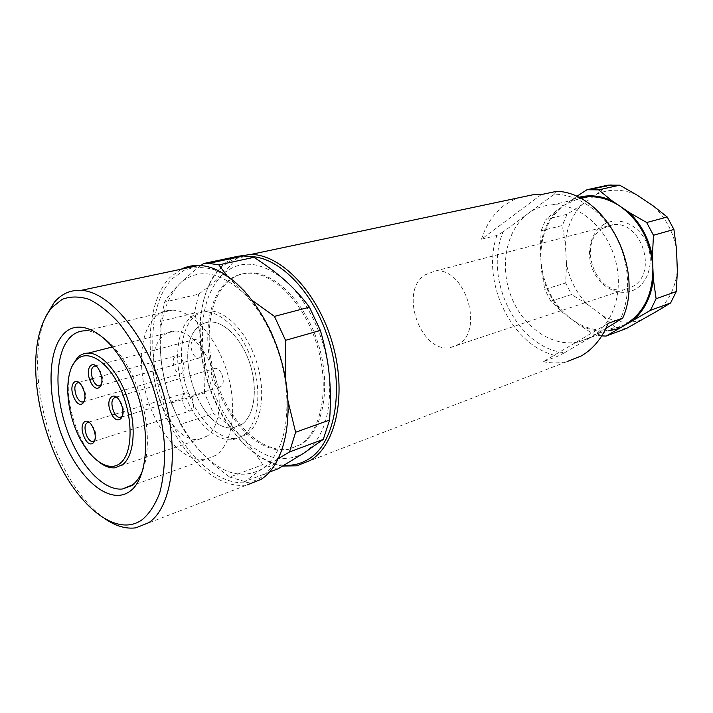 <?xml version="1.0" encoding="UTF-8"?>
<svg xmlns="http://www.w3.org/2000/svg" width="713" height="713" viewBox="0 0 713 713"><rect width="100%" height="100%" fill="white"/><g stroke="black" fill="none" stroke-linecap="round" stroke-linejoin="round"><path stroke-width="0.53" stroke-dasharray="3.56 2.67" d="M243.026 435.705L233.222 439.645C215.264 442.007 193.927 420.688 183.901 392.061C173.758 363.47 176.066 331.082 190.05 317.98C194.328 314.005 199.292 311.964 204.943 311.848C222.483 311.421 243.864 333.969 253.07 364.102C262.402 394.182 257.589 425.492 243.026 435.705M246.778 434.395L236.966 438.343C218.98 440.723 197.635 419.494 187.626 390.938C177.51 362.427 179.863 330.11 193.883 317.027C198.161 313.06 203.143 311.02 208.802 310.904C226.36 310.449 247.732 332.926 256.921 362.962C266.225 392.961 261.368 424.199 246.778 434.395M261.662 477.122C232.099 496.123 189.97 465.375 168.464 415.741C146.611 366.313 147.199 304.371 172.35 278.631L184.141 270.263C193.08 267.063 202.733 266.751 213.107 269.318C223.668 273.614 234.105 280.744 244.399 290.708C254.336 302.16 263.204 315.636 270.993 331.135C281.751 356.045 287.606 381.375 288.542 407.141C288.097 423.362 285.753 437.862 281.501 450.643C276.261 462.086 269.657 470.91 261.662 477.122M181.209 269.184L170.068 277.339C146.513 301.617 143.981 357.534 161.762 405.742C179.373 454.012 216.039 490.179 247.277 484.885L135.889 527.834M105.613 519.207C83.947 503.619 66.354 478.191 52.833 442.933C45.391 422.934 40.632 402.729 38.547 382.32C36.051 356.277 38.404 334.415 45.605 316.724M142.912 469.787C150.933 449.092 148.01 412.907 135.345 382.426C122.707 351.91 102.209 331.189 85.872 330.805M216.128 455.197L205.487 459.493C185.139 462.158 160.799 437.122 149.088 403.79C137.261 370.502 139.285 332.739 154.881 317.347C159.748 312.579 165.478 310.191 172.065 310.155C191.868 309.968 216.36 336.643 227.046 372.043C237.875 407.399 232.536 443.744 216.128 455.197M207.536 435.875L199.177 439.27C166.762 445.055 136.638 358.051 163.143 335.939C166.53 332.757 170.46 331.117 174.935 331.019C189.31 330.645 207.037 349.753 214.907 375.207C222.875 400.617 219.381 427.158 207.536 435.875M242.17 424.164C254.211 415.51 258.053 389.521 250.272 364.771C242.598 339.994 224.898 321.492 210.335 321.991C205.799 322.133 201.806 323.773 198.339 326.911C171.227 348.764 200.79 433.682 233.668 427.586L242.17 424.164C254.211 415.51 258.053 389.521 250.272 364.771C242.598 339.994 224.898 321.492 210.335 321.991C205.799 322.133 201.806 323.773 198.339 326.911C171.227 348.764 200.79 433.682 233.668 427.586L242.17 424.164M602.218 228.561L612.743 224.755C641.37 220.023 658.491 273.008 632.663 286.546L624.909 289.496C596.05 296.18 576.746 243.998 602.218 228.561M424.369 275.129L435.073 271.074C464.52 266.591 484.751 329.869 458.468 344.441L450.554 347.525C421.026 353.826 398.888 292.187 424.369 275.129M602.61 225.201C615.88 215.923 636.183 222.608 645.354 240.094C654.739 257.455 650.104 280.601 636.058 288.845C622.137 297.357 602.797 289.612 594.25 272.901C585.516 256.315 589.188 234.238 602.61 225.201M642.092 319.798C628.893 323.96 615.791 322.659 602.788 315.904L587.2 304.193C576.541 293.141 569.642 279.781 566.514 264.122L565.329 243.57C566.657 228.008 572.147 215.068 581.808 204.738L596.531 194.292C609.214 188.695 622.556 188.856 636.549 194.774M653.571 206.146C665.514 217.527 673.161 231.805 676.512 248.971M677.35 271.181C675.256 287.856 668.776 301.029 657.903 310.69M587.2 304.193L571.594 294.496L550.757 301.162L562.646 312.419L578.403 324.495L594.687 334.789L615.132 327.24L626.451 328.443M615.132 327.24L602.788 315.904M565.329 243.57L562.343 225.513L541.14 230.78L540.302 250.254L541.613 271.296L544.75 289.389L565.667 282.981L566.514 264.122M565.667 282.981L571.594 294.496M576.487 196.538L556.666 210.576L545.793 219.381L567.031 214.319L581.808 204.738M567.031 214.319L562.343 225.513M596.531 194.292L608.118 185.13M625.916 324.165L613.073 329.183C598.109 332.089 583.911 328.506 570.489 318.426C552.878 304.023 543.039 284.808 540.962 260.798C539.982 236.725 547.664 218.231 564.001 205.299L579.624 198.036M608.608 330.841C598.269 331.893 588.198 329.78 578.403 324.495M601.781 335.885L594.687 334.789M562.646 312.419C551.862 301.046 544.848 287.339 541.613 271.296M550.757 301.162L544.75 289.389M540.302 250.254C541.541 234.336 546.996 221.119 556.666 210.576M541.14 230.78L545.793 219.381M571.425 199.943L578.377 197.421M605.863 328.479L564.58 352.721C517.344 348.354 482.951 278.819 503.155 231.903L528.128 213.499C535.294 208.241 543.342 205.362 552.281 204.854C577.673 203.348 605.453 226.155 614.847 258.044C624.419 289.888 613.652 324.21 591.567 336.875L578.635 341.937C552.156 347.641 522.941 327.044 511.203 296.59C499.278 266.207 506.114 229.773 528.128 213.499L554.331 194.186C577.468 194.221 602.271 210.888 616.139 237.153C629.989 263.418 631.308 296.706 619.909 320.235M554.331 194.186L556.701 191.307M564.58 352.721L558.092 356.09L543.279 361.669L608.055 323.426M541.31 194.587L481.507 239.176L496.908 235.442L503.155 231.903M496.908 235.442C480.428 282.678 512.594 347.819 558.092 356.09M481.507 239.176C486.052 224.862 493.654 213.552 504.287 205.237L516.435 198.259M282.785 466.044C252.046 461.329 221.083 424.591 207.635 380.51C194.123 336.438 199.052 288.186 221.556 266.234C226.395 261.564 231.85 258.258 237.91 256.297M543.279 361.669C551.327 363.38 559.259 363.345 567.067 361.571L296.715 465.821M284.229 465.188C253.668 462.71 221.903 426.9 207.857 382.881C193.722 338.88 198.294 290.057 220.834 268.115C229.123 260.165 238.944 256.324 250.308 256.582M301.608 444.146L288.934 449.199C262.687 453.539 232.108 424.725 217.937 385.644C203.597 346.616 206.948 301.483 227.331 282.268C233.98 276.074 241.76 272.945 250.682 272.874C276.02 272.571 306.465 303.872 318.818 345.743C331.349 387.56 322.98 430.483 301.608 444.146M300.209 444.662L287.553 449.707C261.306 454.038 230.736 425.189 216.547 386.063C202.198 346.999 205.531 301.831 225.896 282.598C232.536 276.403 240.308 273.275 249.229 273.204C274.558 272.901 305.004 304.246 317.374 346.17C329.923 388.032 321.572 431 300.209 444.662M304.032 452.996C283.952 464.038 263.186 458.807 241.725 437.301C221.039 414.699 208.276 386.321 203.446 352.169C199.649 317.971 205.932 292.152 222.278 274.719C240.04 258.917 261.074 260.94 285.369 280.762C307.775 300.414 325.716 338.283 329.174 374.272C331.893 412.827 323.506 439.065 304.032 452.996M262.74 464.716C256.261 454.128 249.256 444.992 241.725 437.301C234.31 429.538 224.934 421.633 213.606 413.593L180.576 424.271C185.817 433.798 192.457 442.933 200.487 451.659C208.579 460.366 218.33 468.842 229.729 477.086L262.74 464.716L277.945 468.86M204.364 392.916C205.326 377.837 205.023 364.254 203.446 352.169C202.011 340.065 198.98 327.035 194.346 313.087L160.461 321.403C159.471 336.144 159.855 350.243 161.61 363.71C163.437 377.159 166.637 390.269 171.227 403.05L204.364 392.916L213.606 413.593M200.861 265.584C192.18 272.295 184.943 278.533 179.132 284.3C172.813 290.628 167.974 296.546 164.614 302.062L198.758 294.121C208.437 286.938 216.28 280.467 222.278 274.719L238.49 256.172M198.758 294.121L194.346 313.087M269.443 472.113L244.835 481.525L262.268 468.771L278.507 458.521M244.835 481.525L229.729 477.086M180.576 424.271L171.227 403.05M160.461 321.403L164.614 302.062M252.732 300.77L241.591 291.171L226.618 275.28M288.105 401.49L285.316 377.81M262.268 468.771C242.536 479.778 221.939 474.074 200.487 451.659C179.792 428.148 166.833 398.834 161.61 363.71C157.404 328.55 163.241 302.08 179.132 284.3C196.44 268.204 217.26 270.503 241.591 291.171C264.042 311.661 282.339 350.948 286.216 388.095C289.38 427.871 281.403 454.76 262.268 468.771M100.373 463.031C77.129 447.63 60.721 392.275 71.817 366.687M101.487 384.441C103.073 381.259 102.877 377.124 100.916 372.043L96.451 366.384M122.538 415.822C124.017 412.649 123.786 408.594 121.861 403.665L117.173 397.774M84.517 400.768C86.086 397.738 85.908 393.692 83.982 388.63L79.437 382.952M94.874 440.322C96.344 437.381 96.139 433.451 94.259 428.54L89.473 422.631M201.03 344.994C203.49 352.311 202.688 356.705 198.633 358.167C196.235 358.078 194.159 356.224 192.421 352.605C189.961 345.279 190.79 340.894 194.89 339.45C197.251 339.566 199.301 341.42 201.03 344.994M221.823 374.084C224.292 381.321 223.499 385.706 219.452 387.221C216.904 387.177 214.711 385.261 212.857 381.446C210.388 374.2 211.208 369.824 215.299 368.336C217.813 368.398 219.987 370.314 221.823 374.084M182.76 361.143C185.139 368.202 184.426 372.453 180.63 373.888C178.303 373.817 176.289 371.99 174.569 368.389C172.189 361.322 172.92 357.079 176.762 355.662C179.052 355.76 181.057 357.587 182.76 361.143M192.18 398.451C194.524 405.296 193.865 409.458 190.211 410.92C187.804 410.911 185.692 409.021 183.892 405.26C181.548 398.407 182.225 394.253 185.915 392.81C188.294 392.845 190.389 394.726 192.18 398.451M233.222 439.645L236.966 438.343M204.943 311.848L208.802 310.904M50.373 443.005L52.833 442.933M36.595 384.592L38.547 382.32M130.978 485.945L205.487 459.493M91.264 329.513L172.065 310.155M112.565 346.928L174.935 331.019M114.864 467.826L199.177 439.27M435.073 271.074L612.743 224.755M450.554 347.525L624.909 289.496M552.281 204.854L580.489 198.49M578.635 341.937L613.073 329.183M287.553 449.707L288.934 449.199M249.229 273.204L250.682 272.874M100.319 385.626L198.633 358.167M95.711 365.724L194.89 339.45M121.29 417.176L219.452 387.221M116.335 397.061L215.299 368.336M83.501 401.767L180.63 373.888M78.831 382.409L89.678 379.45M92.467 378.683L176.762 355.662M93.866 441.356L190.211 410.92M88.858 422.105L112.182 415.064M115.132 414.173L185.915 392.81"/><path stroke-width="1.07" d="M247.277 484.885L260.949 479.43C286.18 463.682 296.091 410.973 280.717 358.381C265.557 305.725 228.766 265.878 198.793 265.468C192.492 265.289 186.628 266.528 181.209 269.184M45.605 316.724L54.277 302.321C61.541 293.818 70.48 289.834 81.122 290.36C109.686 291.608 146.646 335.805 163.259 393.3C180.077 450.732 172.394 507.077 148.776 522.674L135.889 527.834C126.201 529.117 116.103 526.239 105.613 519.207M142.306 519.608C114.338 539.991 70.961 500.036 50.373 443.005C43.199 423.727 38.609 404.253 36.595 384.592C33.44 350.377 38.457 324.763 51.63 307.749L62.174 299.335C70.311 296.26 79.241 296.251 88.956 299.291C98.938 304.166 108.92 312.036 118.902 322.891C128.616 335.315 137.413 349.842 145.292 366.482C156.316 393.166 162.769 420.1 164.65 447.292C164.863 464.35 163.241 479.493 159.765 492.736C155.318 504.519 149.507 513.476 142.306 519.608M130.123 491.141C110.827 505.704 80.685 481.195 64.179 441.463C47.423 401.918 46.292 353.202 63.109 334.575C79.615 315.315 112.485 334.486 131.771 378.977C151.334 423.246 149.712 477.273 130.123 491.141M91.264 329.513L85.872 330.805C79.535 330.68 74.107 333.069 69.571 337.971C55.061 353.817 54.268 393.407 66.585 428.682C78.787 464.003 102.868 491.079 122.413 488.993L132.556 484.84C136.843 481.542 140.301 476.525 142.912 469.787M657.903 310.69L626.451 328.443L606.086 336.081L650.434 310.342L670.594 302.989L657.903 310.69M636.549 194.774L653.571 206.146L667.234 217.019L646.673 222.527L629.009 212.34L611.772 200.603L598.617 189.845L619.677 185.193L636.549 194.774M676.512 248.971L677.35 271.181L676.272 291.564L656.112 298.711L653.349 279.148L652.386 256.368L653.465 235.263L673.91 229.452L676.512 248.971M619.677 185.193L608.118 185.13L586.986 189.738L576.487 196.538M673.91 229.452L667.234 217.019M670.594 302.989L676.272 291.564M653.349 279.148C651.317 296.225 644.846 309.683 633.919 319.522M579.624 198.036L588.002 196.788C599.107 196.262 609.882 199.48 620.346 206.44C640.007 220.887 650.844 241.333 652.867 267.776C652.992 293.952 644.008 312.749 625.916 324.165M618.019 328.746L608.608 330.841M606.086 336.081L601.781 335.885M656.112 298.711L650.434 310.342M578.377 197.421C589.259 194.515 600.391 195.576 611.772 200.603M586.986 189.738L598.617 189.845M629.009 212.34C641.112 224.06 648.91 238.739 652.386 256.368M646.673 222.527L653.465 235.263M567.067 361.571L581.291 355.947C593.136 349.049 602.057 338.212 608.055 323.426L622.743 318.105L605.863 328.479M622.743 318.105C645.194 268.186 604.633 192.457 556.701 191.307L541.31 194.587L534.714 194.391L516.435 198.259M237.91 256.297L250.914 254.434C281.305 254.523 317.855 292.49 332.374 343.024C347.115 393.487 336.393 444.538 310.636 460.277L296.715 465.821L282.785 466.044M250.308 256.582C277.794 256.823 311.002 288.97 326.527 333.782C345.582 385.697 335.868 443.29 308.479 459.145C301.029 463.815 292.945 465.83 284.229 465.188M278.507 458.521L289.496 451.962L323.256 439.386L304.032 452.996L277.945 468.86L269.443 472.113M226.618 275.28L218.838 264.871L253.935 257.348C266.51 265.396 276.992 273.204 285.369 280.762C293.872 288.257 301.893 297.063 309.433 307.169L274.443 316.385L252.732 300.77M253.935 257.348L243.775 255.949L238.49 256.172L203.517 263.543L200.861 265.584M285.316 377.81L285.548 340.333L320.378 330.431C324.941 346.072 327.873 360.689 329.174 374.272C330.636 387.836 330.779 403.095 329.602 420.046L295.619 432.247L288.105 401.49M320.378 330.431L309.433 307.169M323.256 439.386L329.602 420.046M203.517 263.543L208.757 263.355L218.838 264.871M274.443 316.385L285.548 340.333M295.619 432.247L289.496 451.962M120.239 463.263C107.823 473.414 87.646 457.799 76.496 431.169C65.186 404.672 64.714 372.034 76.113 360.261C87.325 348.078 108.688 361.375 121.032 390.073C133.563 418.611 132.841 453.548 120.239 463.263M71.817 366.687L77.147 357.988C80.311 354.717 84.036 353.095 88.341 353.104C102.164 353.069 119.837 373.719 128.18 400.822C136.629 427.889 133.982 455.776 122.823 464.528L114.864 467.826C110.239 468.191 105.408 466.596 100.373 463.031M90.328 381.134C96.121 395.519 106.299 385.92 99.909 371.74C93.911 357.222 84.027 367.32 90.328 381.134M110.863 412.488C116.772 427.132 127.431 417.907 120.889 403.442C114.766 388.656 104.419 398.398 110.863 412.488M73.867 397.293C79.473 411.33 89.134 402.23 82.949 388.38C77.147 374.209 67.771 383.79 73.867 397.293M84.045 436.704C89.66 450.785 99.455 442.31 93.251 428.388C87.441 414.164 77.922 423.121 84.045 436.704M96.451 366.384L94.838 365.956C90.961 367.364 90.328 371.999 92.931 379.869C94.722 383.772 96.763 385.804 99.071 385.983L101.487 384.441M117.173 397.774L115.408 397.328C111.522 398.781 110.889 403.406 113.501 411.205C115.399 415.314 117.574 417.435 120.025 417.56L122.538 415.822M79.437 382.952L78.056 382.623C74.437 384.004 73.885 388.478 76.398 396.054C78.163 399.931 80.159 401.936 82.378 402.087L84.517 400.768M89.473 422.631L88.073 422.337C84.597 423.745 84.098 428.121 86.567 435.465C88.421 439.52 90.498 441.597 92.797 441.695L94.874 440.322M81.122 290.36L198.793 265.468M122.413 488.993L130.978 485.945M590.007 189.515L611.121 184.899M580.489 198.49L588.002 196.788M250.914 254.434L534.714 194.391M208.757 263.355L243.775 255.949M99.071 385.983L100.319 385.626M94.838 365.956L95.711 365.724M120.025 417.56L121.29 417.176M115.408 397.328L116.335 397.061M82.378 402.087L83.501 401.767M78.056 382.623L78.831 382.409M89.678 379.45L92.467 378.683M92.797 441.695L93.866 441.356M88.073 422.337L88.858 422.105M112.182 415.064L115.132 414.173M112.565 346.928L88.341 353.104"/></g></svg>
